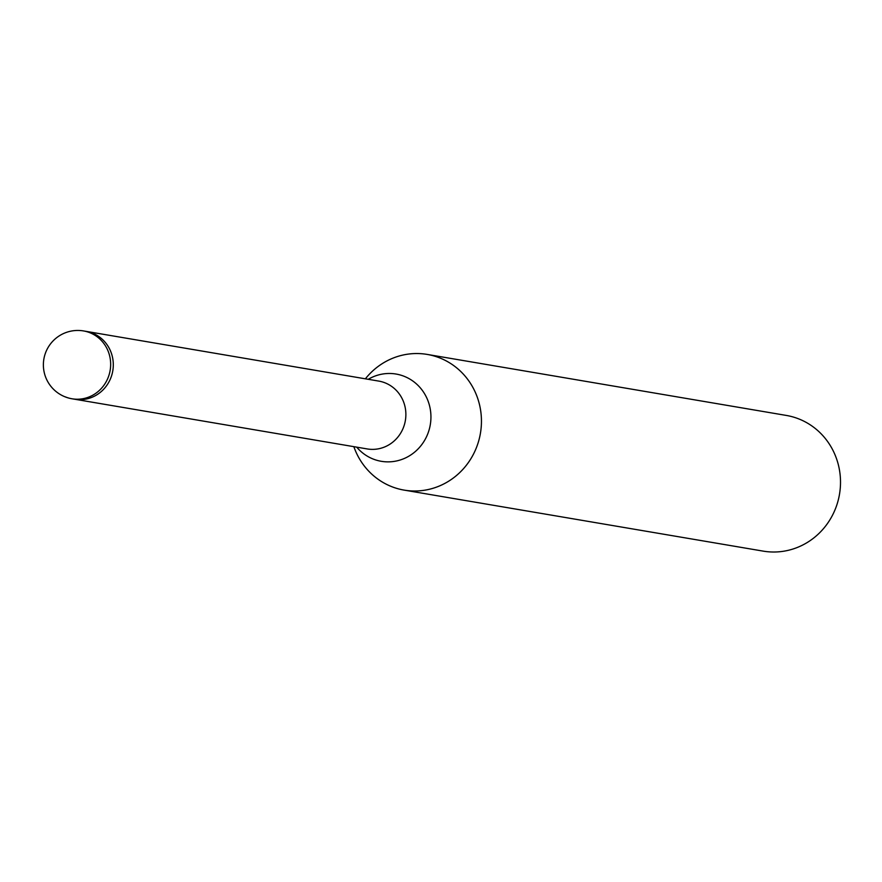 <?xml version="1.0" encoding="UTF-8"?>
<svg xmlns="http://www.w3.org/2000/svg" width="882" height="882" viewBox="0 0 882 882"><rect width="100%" height="100%" fill="white"/><g stroke="black" fill="none" stroke-linecap="round" stroke-linejoin="round"><path stroke-width="1.32" d="M74.981 399.281L367.232 448.938A34.409 32.832 -80.4 0 0 404.573 424.088A34.409 32.832 -80.4 0 0 385.478 383.02A34.409 32.832 -80.4 0 0 378.764 381.09L86.502 331.434M353.836 446.667L354.355 448.045A68.818 65.676 -80.4 0 0 390.737 486.258A68.818 65.676 -80.4 0 0 404.165 490.116A68.818 65.676 -80.4 0 0 478.838 440.416A68.818 65.676 -80.4 0 0 440.636 358.279A68.818 65.676 -80.4 0 0 366.306 377.683L365.368 378.819M404.165 490.116L763.217 551.129A68.818 65.676 -80.4 0 0 837.9 501.428A68.818 65.676 -80.4 0 0 799.698 419.281A68.818 65.676 -80.4 0 0 786.27 415.422L427.219 354.421A68.818 65.676 -80.4 0 0 365.997 378.047M354.189 447.604A68.818 65.676 -80.4 0 0 390.737 486.269A68.818 65.676 -80.4 0 0 476.534 447.361A68.818 65.676 -80.4 0 0 440.636 358.279A68.818 65.676 -80.4 0 0 427.219 354.421M65.301 396.856A34.409 32.832 -80.4 0 0 72.015 398.785L74.65 399.226A34.409 32.832 -80.4 0 0 84.826 399.292A34.409 32.832 -80.4 0 0 113.028 369.15A34.409 32.832 -80.4 0 0 92.886 333.308M84.826 399.292A34.409 32.832 -80.4 0 0 113.293 365.49A34.409 32.832 -80.4 0 0 86.182 331.378L83.547 330.937A34.409 34.409 0 0 0 64.662 396.668A34.409 34.409 0 0 0 72.015 398.785A34.409 32.832 -80.4 0 0 82.191 398.84A34.409 32.832 -80.4 0 0 110.393 368.698A34.409 32.832 -80.4 0 0 90.251 332.856A34.409 32.832 -80.4 0 0 83.547 330.937M356.714 447.152A44.254 42.226 -80.4 0 0 372.612 458.816A44.254 42.226 -80.4 0 0 427.781 433.812A44.254 42.226 -80.4 0 0 404.695 376.526A44.254 42.226 -80.4 0 0 368.246 379.304"/></g></svg>
